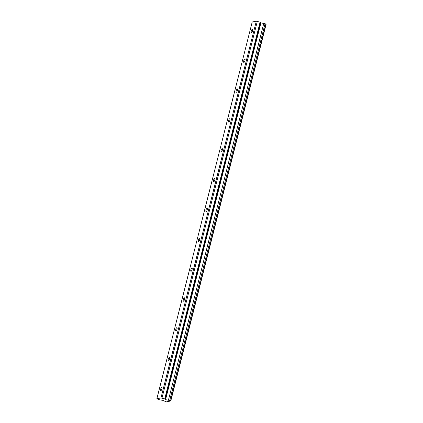 <?xml version="1.0" encoding="UTF-8"?>
<svg xmlns="http://www.w3.org/2000/svg" width="423" height="423" viewBox="0 0 423 423"><rect width="100%" height="100%" fill="white"/><g stroke="black" fill="none" stroke-linecap="round" stroke-linejoin="round"><path stroke-width="0.63" d="M252.52 30.773A1.755 0.56 -72.5 0 0 252.425 29.229A1.755 0.56 -72.5 0 0 251.283 31.032A1.755 0.56 -72.5 0 0 251.373 32.576A1.755 0.56 -72.5 0 0 252.52 30.773M161.903 388.896A1.755 0.56 -72.5 0 0 161.808 387.346A1.755 0.56 -72.5 0 0 160.661 389.149A1.755 0.56 -72.5 0 0 160.756 390.699A1.755 0.56 -72.5 0 0 161.903 388.896M169.454 359.053A1.755 0.56 -72.5 0 0 169.359 357.504A1.755 0.56 -72.5 0 0 168.217 359.307A1.755 0.56 -72.5 0 0 168.306 360.856A1.755 0.56 -72.5 0 0 169.454 359.053M177.004 329.21A1.755 0.56 -72.5 0 0 176.909 327.661A1.755 0.56 -72.5 0 0 175.767 329.464A1.755 0.56 -72.5 0 0 175.857 331.013A1.755 0.56 -72.5 0 0 177.004 329.21M184.555 299.362A1.755 0.56 -72.5 0 0 184.465 297.818A1.755 0.56 -72.5 0 0 183.318 299.621A1.755 0.56 -72.5 0 0 183.408 301.165A1.755 0.56 -72.5 0 0 184.555 299.362M192.105 269.52A1.755 0.56 -72.5 0 0 192.016 267.976A1.755 0.56 -72.5 0 0 190.868 269.779A1.755 0.56 -72.5 0 0 190.963 271.323A1.755 0.56 -72.5 0 0 192.105 269.52M199.656 239.677A1.755 0.56 -72.5 0 0 199.566 238.133A1.755 0.56 -72.5 0 0 198.419 239.936A1.755 0.56 -72.5 0 0 198.514 241.48A1.755 0.56 -72.5 0 0 199.656 239.677M207.212 209.834A1.755 0.56 -72.5 0 0 207.117 208.285A1.755 0.56 -72.5 0 0 205.975 210.088A1.755 0.56 -72.5 0 0 206.064 211.637A1.755 0.56 -72.5 0 0 207.212 209.834M214.762 179.992A1.755 0.56 -72.5 0 0 214.667 178.443A1.755 0.56 -72.5 0 0 213.525 180.246A1.755 0.56 -72.5 0 0 213.615 181.795A1.755 0.56 -72.5 0 0 214.762 179.992M222.313 150.149A1.755 0.56 -72.5 0 0 222.223 148.6A1.755 0.56 -72.5 0 0 221.076 150.403A1.755 0.56 -72.5 0 0 221.166 151.952A1.755 0.56 -72.5 0 0 222.313 150.149M229.863 120.306A1.755 0.56 -72.5 0 0 229.774 118.757A1.755 0.56 -72.5 0 0 228.626 120.56A1.755 0.56 -72.5 0 0 228.721 122.11A1.755 0.56 -72.5 0 0 229.863 120.306M237.414 90.459A1.755 0.56 -72.5 0 0 237.324 88.915A1.755 0.56 -72.5 0 0 236.177 90.718A1.755 0.56 -72.5 0 0 236.272 92.262A1.755 0.56 -72.5 0 0 237.414 90.459M244.97 60.616A1.755 0.56 -72.5 0 0 244.875 59.072A1.755 0.56 -72.5 0 0 243.727 60.875A1.755 0.56 -72.5 0 0 243.822 62.419A1.755 0.56 -72.5 0 0 244.97 60.616M156.864 398.773L160.058 399.925L162.48 400.274L166.451 401.85L170.797 400.951L266.136 24.174L265.041 23.746L169.708 400.523L165.573 399.635L260.912 22.863L260.071 22.186L256.317 21.15L160.978 397.921L156.864 398.773L252.203 22.001L256.317 21.15M265.041 23.746L260.912 22.863M165.573 399.635L164.737 398.958L160.978 397.921M170.797 400.951L169.708 400.523M257.321 21.319L161.983 398.091M260.071 22.186L164.737 398.958M263.741 23.482L168.402 400.253M265.877 24.011L170.538 400.782M260.436 22.689L165.097 399.46"/></g></svg>
